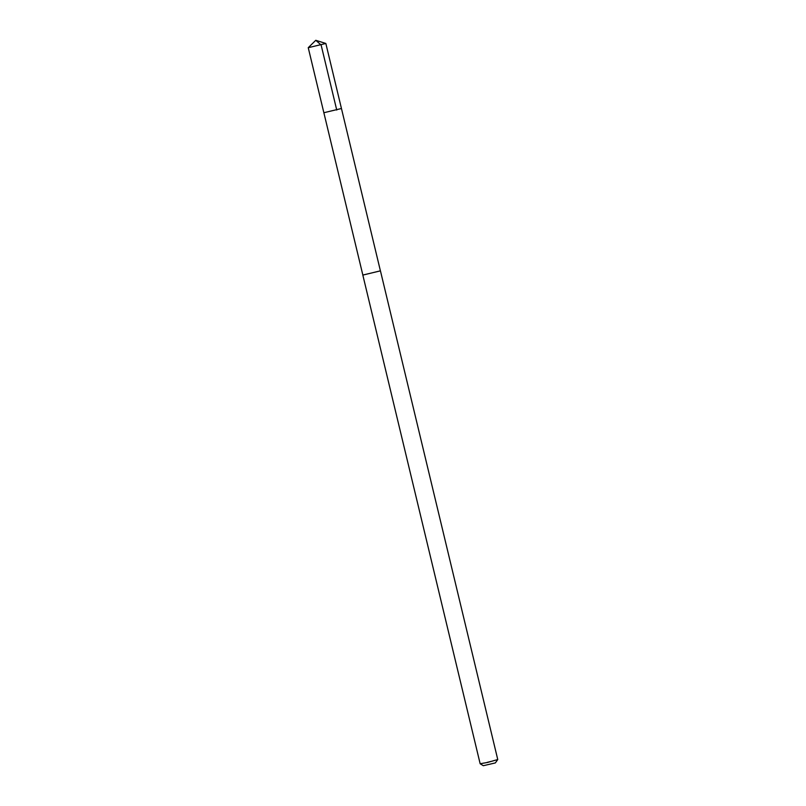 <?xml version="1.0" encoding="UTF-8"?>
<svg xmlns="http://www.w3.org/2000/svg" width="806" height="806" viewBox="0 0 806 806"><rect width="100%" height="100%" fill="white"/><g stroke="black" fill="none" stroke-linecap="round" stroke-linejoin="round"><path stroke-width="0.6" stroke-dasharray="4.03 3.02" d="M341.452 108.508L323.861 112.729M308.265 47.645L325.805 43.443M362.861 275.088L380.412 270.866M362.851 275.048L380.402 270.836M480.154 763.756L497.755 759.534M483.318 765.7L495.821 762.698"/><path stroke-width="1.21" d="M380.402 270.836L362.861 275.088L323.861 112.729L341.452 108.508L323.861 112.729L341.452 108.508L325.846 43.464L308.245 47.695L315.781 40.3L325.846 43.464M341.452 108.508L380.412 270.866L362.851 275.048M380.442 270.866L497.755 759.534L487.519 762.456L480.154 763.756L362.831 275.088M497.755 759.554L495.358 762.919L483.318 765.7L480.175 763.776M336.747 110.059L321.131 45.015L315.781 40.3M323.861 112.729L308.245 47.695"/></g></svg>
